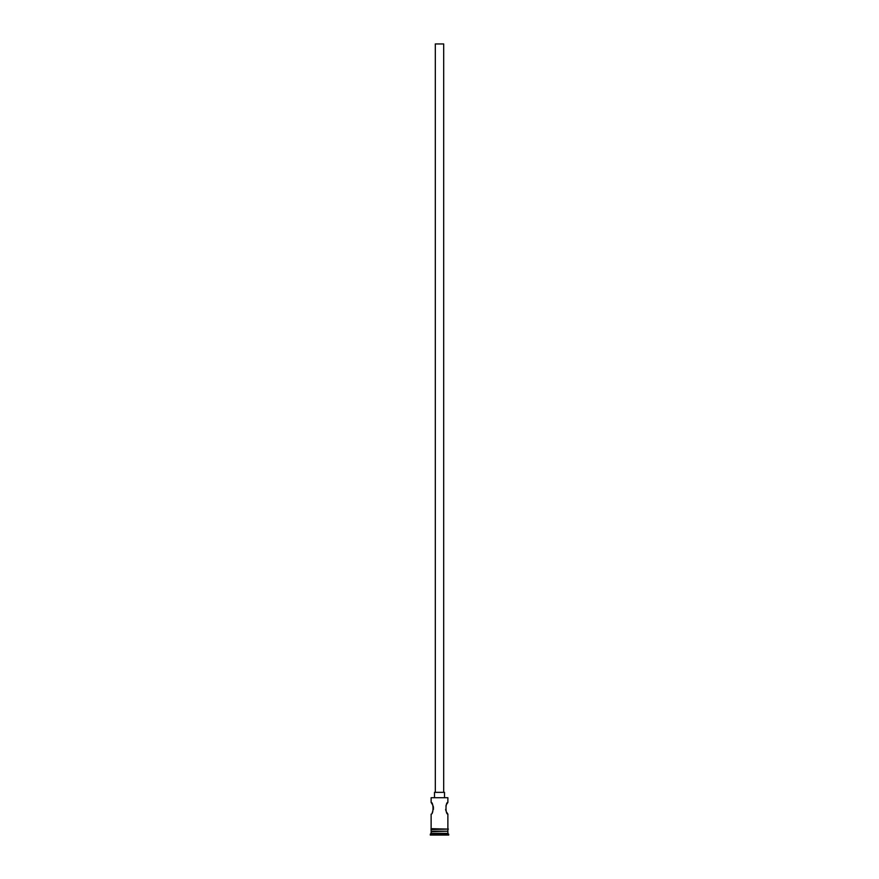 <?xml version="1.0" encoding="UTF-8"?>
<svg xmlns="http://www.w3.org/2000/svg" width="879" height="879" viewBox="0 0 879 879"><rect width="100%" height="100%" fill="white"/><g stroke="black" fill="none" stroke-linecap="round" stroke-linejoin="round"><path stroke-width="1.32" d="M431.128 797.714L447.872 797.714L431.128 797.714L431.128 802.406L432.688 804.999M435.314 792.353L435.314 43.95L443.686 43.95L443.686 792.353M434.479 797.374L434.479 792.353L444.521 792.353L444.521 797.374M446.763 804.131L447.872 802.406C445.367 802.055 445.367 814.47 447.872 814.119L446.752 812.372M446.312 811.537L445.906 810.57M445.895 810.537L445.598 809.449M445.895 805.977L446.312 804.999M433.105 805.977L433.402 807.054M433.402 807.087L433.402 809.438M432.677 811.548L432.237 812.394M431.633 831.204L430.292 835.05L448.708 835.05L448.708 834.215L430.292 834.215M447.367 831.204L431.128 831.699M447.872 831.699L447.872 833.38L431.128 833.38M447.872 833.38L448.708 834.215M431.128 828.688L431.128 814.119C433.644 814.459 433.633 802.044 431.128 802.406M447.872 814.119L447.872 828.688M447.872 797.714L447.872 802.406M431.128 829.523L431.128 831.204L447.872 831.204L447.872 829.523M431.04 828.688L448.378 829.106L431.04 829.523L431.04 828.688"/></g></svg>
